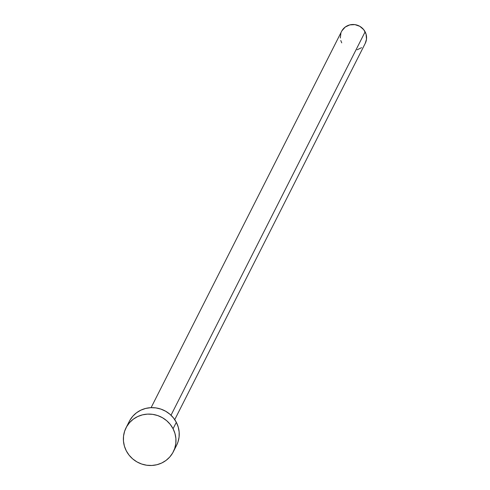 <?xml version="1.0" encoding="UTF-8"?>
<svg xmlns="http://www.w3.org/2000/svg" width="490" height="490" viewBox="0 0 490 490"><rect width="100%" height="100%" fill="white"/><g stroke="black" fill="none" stroke-linecap="round" stroke-linejoin="round"><path stroke-width="0.73" d="M174.74 419.636L365.252 43.341A13.255 12.752 -153.1 0 0 365.124 31.832L171.016 415.226L365.124 31.832A13.255 12.752 -153.1 0 0 353.284 24.5A13.255 12.752 -153.1 0 0 341.604 31.366L151.092 407.662M173.325 451.768L176.59 445.324A26.509 25.505 -153.1 0 0 176.333 422.307L173.068 428.744L176.333 422.307A26.509 25.505 -153.1 0 0 152.653 407.643A26.509 25.505 -153.1 0 0 129.293 421.382L126.028 427.819A26.509 25.505 26.9 0 1 149.389 414.087A26.509 25.505 26.9 0 1 173.068 428.744A26.509 25.505 26.9 0 1 173.325 451.768A26.509 25.505 26.9 0 1 149.965 465.5A26.509 25.505 26.9 0 1 126.291 450.843A26.509 25.505 26.9 0 1 126.028 427.819M129.936 420.187L132.87 416.132L136.569 412.739L140.906 410.136L145.702 408.427L150.773 407.674L155.93 407.913L160.971 409.126L165.7 411.269L169.944 414.258L173.534 417.988L176.333 422.307L178.231 427.047L179.156 432.033L179.077 437.068L177.986 441.955L176.547 445.41M126.291 450.843L124.393 446.102L123.462 441.116L123.541 436.082L124.632 431.188L126.677 426.625L129.611 422.57L133.311 419.177L137.647 416.574L142.437 414.865L147.515 414.111L152.666 414.35L157.707 415.563L162.441 417.707L166.686 420.702L170.275 424.426L173.068 428.744L174.967 433.485L175.898 438.47L175.812 443.505L174.728 448.399L172.682 452.962L169.748 457.017L166.049 460.41L161.712 463.013L156.923 464.722L151.845 465.469L146.694 465.237L141.647 464.024L136.918 461.88L132.674 458.885L129.084 455.161L126.291 450.843M341.928 30.772L345.248 27.048L349.811 24.892L354.925 24.635L359.807 26.313L363.727 29.669L366.073 34.202L366.496 39.212L365.234 43.383M361.614 47.665L357.051 49.815M341.732 42.875L340.783 40.505M340.323 38.018L340.905 33.05"/></g></svg>
